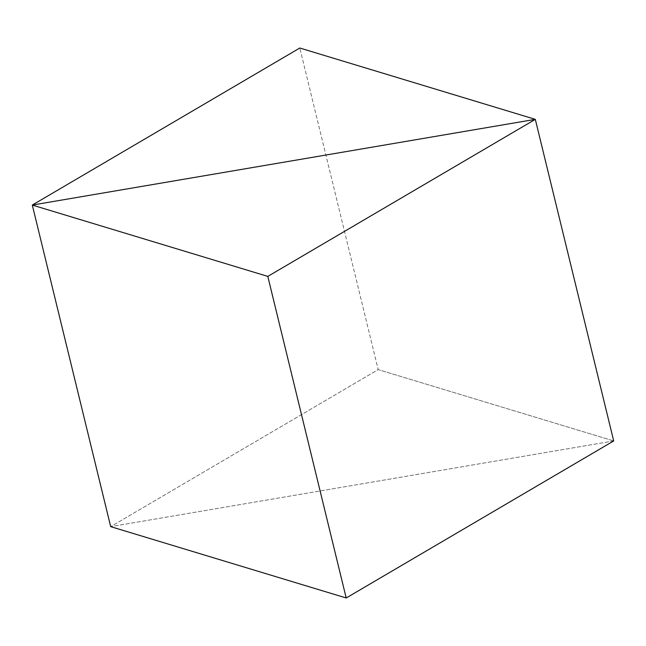 <?xml version="1.0" encoding="UTF-8"?>
<svg xmlns="http://www.w3.org/2000/svg" width="646" height="646" viewBox="0 0 646 646"><rect width="100%" height="100%" fill="white"/><g stroke="black" fill="none" stroke-linecap="round" stroke-linejoin="round"><path stroke-width="0.48" stroke-dasharray="3.23 2.42" d="M613.7 440.935L110.692 526.643L378.193 369.601L613.7 440.935L378.193 369.601L299.801 48.022L378.193 369.601L110.692 526.643L613.7 440.935"/><path stroke-width="0.97" d="M110.692 526.643L32.3 205.065L535.308 119.357L613.7 440.935L535.308 119.357L299.801 48.022L32.3 205.065L110.692 526.643L32.3 205.065L535.308 119.357L299.801 48.022L32.3 205.065L110.692 526.643L346.199 597.978L267.807 276.399L535.308 119.357L32.3 205.065L267.807 276.399L346.199 597.978L110.692 526.643M613.7 440.935L535.308 119.357L613.7 440.935L346.199 597.978L613.7 440.935M535.308 119.357L32.3 205.065L267.807 276.399L535.308 119.357"/></g></svg>
